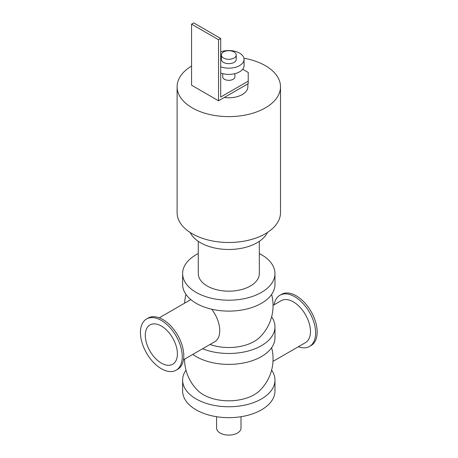 <?xml version="1.0" encoding="UTF-8"?>
<svg xmlns="http://www.w3.org/2000/svg" width="458" height="458" viewBox="0 0 458 458"><rect width="100%" height="100%" fill="white"/><g stroke="black" fill="none" stroke-linecap="round" stroke-linejoin="round"><path stroke-width="0.69" d="M259.325 253.549A46.172 26.656 180 0 1 261.449 254.7A46.172 26.656 180 0 1 274.972 273.546L274.972 284.452A46.172 26.656 180 0 1 228.8 311.108A46.172 26.656 180 0 1 182.627 284.452L182.627 273.546A46.172 26.656 180 0 1 198.274 253.549M274.972 273.546A46.172 26.656 180 0 1 228.8 300.208A46.172 26.656 180 0 1 182.627 273.546M198.274 241.332L198.274 273.546A30.526 17.622 0 0 0 228.8 291.173A30.526 17.622 0 0 0 259.325 273.546L259.325 241.332M271.617 316.856A46.172 26.656 180 0 1 274.972 326.823L274.972 337.729A46.172 26.656 180 0 1 244.114 362.879A46.172 26.656 180 0 1 192.784 354.412M274.972 326.823A46.172 26.656 180 0 1 250.257 350.427A46.172 26.656 180 0 1 202.568 348.761M210.016 344.462A35.861 20.702 0 0 0 259.612 337.42A44.266 44.266 0 0 0 271.617 294.425M271.617 370.133A46.172 26.656 180 0 1 274.972 380.1A46.172 26.656 180 0 1 228.8 406.756A46.172 26.656 180 0 1 182.627 380.1A46.172 26.656 180 0 1 185.982 370.133M184.54 359.175A44.266 44.266 0 0 0 197.988 390.697A35.861 20.702 0 0 0 259.612 390.697A44.266 44.266 0 0 0 271.617 347.702M274.972 380.1L274.972 391.006A46.172 26.656 180 0 1 228.8 417.662A46.172 26.656 180 0 1 182.627 391.006L182.627 380.1M216.588 416.711L216.588 428.053A12.211 7.047 0 0 0 228.8 435.1A12.211 7.047 0 0 0 241.011 428.053L241.011 416.711M243.937 58.229A51.702 29.85 180 0 1 280.502 86.768L280.502 212.638A51.702 29.85 180 0 1 248.585 240.215A51.702 29.85 180 0 1 192.24 233.746A51.702 29.85 180 0 1 177.097 212.638L177.097 86.768A51.702 29.85 180 0 1 191.564 66.061M280.502 86.768A51.702 29.85 180 0 1 248.585 114.345A51.702 29.85 180 0 1 192.24 107.876A51.702 29.85 180 0 1 177.097 86.768M190.167 232.475A40.064 23.129 0 0 0 228.8 249.478A40.064 23.129 0 0 0 267.432 232.475M298.353 346.735A29.57 17.072 -120 0 0 309.499 346.471A29.57 17.072 -120 0 0 309.499 312.322A29.57 17.072 -120 0 0 279.93 295.25A29.57 17.072 -120 0 0 274.124 304.77M309.499 346.471L311.039 345.584A29.57 17.072 -120 0 0 311.039 311.434A29.57 17.072 -120 0 0 281.47 294.362L279.93 295.25M272.991 361.379L305.457 342.636A24.228 13.992 -120 0 0 305.457 314.657A24.228 13.992 -120 0 0 281.223 300.671L273.06 305.383M176.13 370.196L177.67 369.308A29.57 17.072 -120 0 0 177.67 335.159A29.57 17.072 -120 0 0 148.094 318.087L146.56 318.974A29.57 17.072 -120 0 0 142.026 342.67A29.57 17.072 -120 0 0 161.348 368.73A29.57 17.072 -120 0 0 176.13 370.196A29.57 17.072 -120 0 0 176.13 336.046A29.57 17.072 -120 0 0 146.56 318.974M159.247 317.818L190.494 299.778A24.228 13.992 60 0 1 190.809 299.601M211.67 309.207A24.228 13.992 60 0 1 214.722 341.748L183.475 359.788M161.348 363.12A22.705 13.11 -120 0 0 172.695 364.247A22.705 13.11 -120 0 0 172.695 338.027A22.705 13.11 -120 0 0 149.995 324.922A22.705 13.11 -120 0 0 146.514 343.116A22.705 13.11 -120 0 0 161.348 363.12M242.688 69.238L248.225 72.438L248.225 83.654L218.546 100.789L191.564 85.211L191.564 24.148L218.546 39.726L220.704 38.478L220.704 97.05L248.225 81.163M222.691 73.658L222.691 76.801A6.103 3.527 0 0 0 224.483 79.291A6.103 3.527 0 0 0 231.135 80.058A6.103 3.527 0 0 0 234.902 76.801L234.902 73.658M220.704 38.478L193.723 22.9L191.564 24.148M218.546 100.789L218.546 39.726M223.538 58.029A7.442 4.294 180 0 1 221.357 54.989A7.442 4.294 180 0 1 228.8 50.695A7.442 4.294 180 0 1 236.242 54.989A7.442 4.294 180 0 1 231.645 58.962A7.442 4.294 180 0 1 223.538 58.029M236.242 54.989L236.242 59.351A7.442 4.294 180 0 1 231.645 63.319A7.442 4.294 180 0 1 223.538 62.391A7.442 4.294 180 0 1 221.357 59.351L221.357 54.989M220.704 51.88A15.263 8.811 180 0 1 236.196 51.645A15.263 8.811 180 0 1 244.062 59.351A15.263 8.811 180 0 1 236.196 67.063A15.263 8.811 180 0 1 220.704 66.822M244.062 59.351L244.062 65.586A15.263 8.811 180 0 1 236.196 73.291A15.263 8.811 180 0 1 220.704 73.057M247.875 83.854L247.875 86.768A19.081 11.015 180 0 1 224.288 97.474M185.982 294.425A44.266 44.266 0 0 0 184.603 303.179"/></g></svg>
